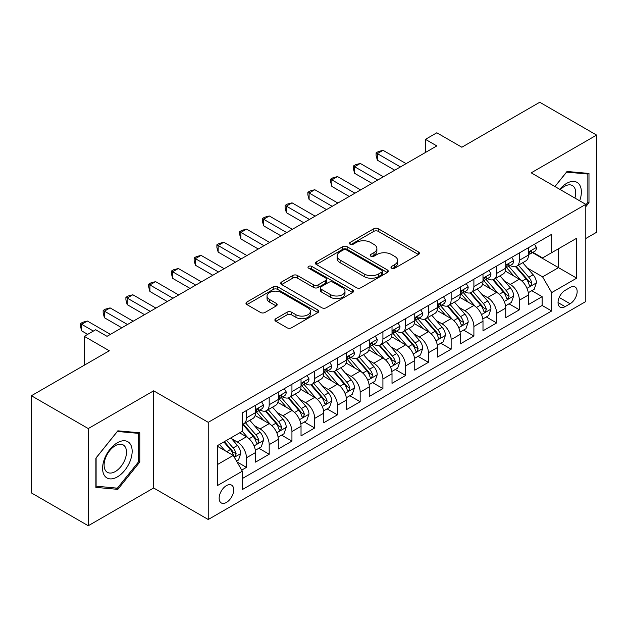 <?xml version="1.0" encoding="UTF-8"?>
<svg xmlns="http://www.w3.org/2000/svg" width="628" height="628" viewBox="0 0 628 628"><rect width="100%" height="100%" fill="white"/><g stroke="black" fill="none" stroke-linecap="round" stroke-linejoin="round"><path stroke-width="0.94" d="M391.621 268.211A2.214 1.28 0 0 0 394.745 268.211L418.468 254.513A3.156 1.821 0 0 0 419.394 253.225A3.156 1.821 0 0 0 418.468 251.938L378.284 228.733A3.156 1.821 0 0 0 373.817 228.733L350.094 242.432A2.214 1.28 0 0 0 349.451 243.334A2.214 1.28 0 0 0 350.094 244.237A2.214 1.28 0 0 0 353.226 244.237L356.296 242.463A10.103 5.833 0 0 1 370.583 242.463L373.927 244.394A10.103 5.833 0 0 1 376.886 248.523A10.103 5.833 0 0 1 373.927 252.644L370.858 254.419A2.214 1.28 0 0 0 370.214 255.321A2.214 1.28 0 0 0 370.858 256.224A2.214 1.28 0 0 0 373.982 256.224L377.059 254.45A10.103 5.833 0 0 1 391.346 254.45L394.69 256.381A10.103 5.833 0 0 1 397.65 260.51A10.103 5.833 0 0 1 394.69 264.631L391.621 266.405A2.214 1.28 0 0 0 390.977 267.308A2.214 1.28 0 0 0 391.621 268.211L391.621 266.405M226.433 502.439A10.291 5.942 120 0 0 233.161 493.365A10.291 5.942 120 0 0 231.583 485.114A10.291 5.942 120 0 0 226.433 485.625A10.291 5.942 120 0 0 219.706 494.699A10.291 5.942 120 0 0 221.284 502.95A10.291 5.942 120 0 0 226.433 502.439M275.81 318.702A3.156 1.821 0 0 0 274.883 319.99A3.156 1.821 0 0 0 275.81 321.277L287.082 327.792A3.156 1.821 0 0 0 291.549 327.792L317.894 312.579A3.156 1.821 0 0 0 318.82 311.292A3.156 1.821 0 0 0 317.894 310.004L277.709 286.8A3.156 1.821 0 0 0 273.243 286.8L246.898 302.013A3.156 1.821 0 0 0 245.972 303.3A3.156 1.821 0 0 0 246.898 304.588L260.518 312.454A3.156 1.821 0 0 0 264.985 312.454L276.257 305.946A3.156 1.821 0 0 0 277.184 304.651A3.156 1.821 0 0 0 276.257 303.363L269.506 299.462A8.447 4.875 0 0 1 267.033 296.016A8.447 4.875 0 0 1 272.246 291.51A8.447 4.875 0 0 1 281.446 292.57L307.901 307.846A8.447 4.875 0 0 1 310.373 311.292A8.447 4.875 0 0 1 305.161 315.798A8.447 4.875 0 0 1 295.961 314.738L291.549 312.195A3.156 1.821 0 0 0 287.082 312.195L275.81 318.702L275.81 321.277M585.798 238.499L596.6 232.258L596.6 135.083L539.742 102.254L461.839 147.227L436.821 132.783L425.446 139.353L436.821 145.916L107.027 336.325L95.652 329.755L84.278 336.325L84.278 365.213M88.258 428.571L88.258 525.746L153.648 487.995L153.648 390.82L88.258 428.571L31.4 395.742L109.303 350.769L84.278 336.325M153.648 390.82L208.237 422.33L585.798 204.351L585.798 301.526L208.237 519.505L208.237 422.33M596.6 135.083L531.21 172.833L585.798 204.351M356.516 287.702A3.156 1.821 0 0 0 360.982 287.702L387.327 272.497A3.156 1.821 0 0 0 388.253 271.202A3.156 1.821 0 0 0 387.327 269.914L347.143 246.718A3.156 1.821 0 0 0 342.676 246.718L316.331 261.923A3.156 1.821 0 0 0 315.405 263.211A3.156 1.821 0 0 0 316.331 264.506L356.516 287.702M309.51 268.69A2.214 1.28 0 0 1 311.755 268.996L311.755 266.374L352.606 289.963A3.156 1.821 0 0 1 353.533 291.251A3.156 1.821 0 0 1 352.606 292.538L326.262 307.744A3.156 1.821 0 0 1 321.803 307.744L281.619 284.547L281.619 281.972A3.156 1.821 0 0 0 280.692 283.259A3.156 1.821 0 0 0 281.619 284.547M281.619 281.972L292.891 275.457A3.156 1.821 0 0 1 297.358 275.457L313.655 284.869A3.156 1.821 0 0 0 318.113 284.869L325.594 280.551A3.156 1.821 0 0 0 326.521 279.264A3.156 1.821 0 0 0 325.594 277.976L308.631 268.18A2.214 1.28 0 0 1 307.979 267.277A2.214 1.28 0 0 1 309.345 266.099A2.214 1.28 0 0 1 311.755 266.374M88.258 525.746L31.4 492.917L31.4 395.742M241.733 470.097L246.451 467.373L237.007 461.925M231.638 438.736L237.353 442.034A12.866 7.426 60 0 1 246.451 457.788L255.549 452.537L255.549 462.122L269.192 454.24L258.846 448.266M254.387 425.603L260.094 428.9A12.866 7.426 60 0 1 269.192 444.655L278.29 439.404L278.29 448.989L291.942 441.115L281.587 435.141M277.129 412.47L282.843 415.767A12.866 7.426 60 0 1 291.942 431.53L301.032 426.271L301.032 435.863L314.683 427.982L304.337 422.008M299.878 399.337L305.585 402.634A12.866 7.426 60 0 1 314.683 418.397L323.781 413.145L323.781 422.73L337.424 414.849L327.078 408.875M322.619 386.212L328.326 389.509A12.866 7.426 60 0 1 337.424 405.264L346.523 400.012L346.523 409.597L360.174 401.716L349.82 395.742M345.361 373.079L351.076 376.376A12.866 7.426 60 0 1 360.174 392.131L369.272 386.879L369.272 396.464L382.915 388.583L372.569 382.609M368.11 359.946L373.817 363.243A12.866 7.426 60 0 1 382.915 378.998L392.013 373.746L392.013 383.331L405.657 375.458L395.31 369.484M390.851 346.813L396.566 350.11A12.866 7.426 60 0 1 405.657 365.873L414.755 360.613L414.755 370.206L428.406 362.325L418.06 356.351M413.593 333.68L419.308 336.977A12.866 7.426 60 0 1 428.406 352.74L437.504 347.488L437.504 357.073L451.147 349.192L440.801 343.218M436.342 320.555L442.049 323.852A12.866 7.426 60 0 1 451.147 339.607L460.245 334.355L460.245 343.94L473.897 336.059L463.543 330.085M459.084 307.422L464.799 310.719A12.866 7.426 60 0 1 473.897 326.474L482.995 321.222L482.995 330.807L496.638 322.933L486.292 316.952M481.833 294.289L487.54 297.586A12.866 7.426 60 0 1 496.638 313.341L505.736 308.089L505.736 317.674L519.38 309.8L519.38 300.215A12.866 7.426 -120 0 0 510.281 284.453L504.574 281.156M509.033 303.826L519.38 309.8M255.549 452.537A12.866 7.426 -120 0 0 246.451 436.782L239.629 432.841M278.29 439.404A12.866 7.426 -120 0 0 269.192 423.649L255.125 415.524M301.032 426.271A12.866 7.426 -120 0 0 291.942 410.516L277.874 402.399M323.781 413.145A12.866 7.426 -120 0 0 314.683 397.383L300.616 389.266M346.523 400.012A12.866 7.426 -120 0 0 337.424 384.25L323.357 376.133M369.272 386.879A12.866 7.426 -120 0 0 360.174 371.124L346.106 363M392.013 373.746A12.866 7.426 -120 0 0 382.915 357.991L368.848 349.867M414.755 360.613A12.866 7.426 -120 0 0 405.657 344.858L391.597 336.741M437.504 347.488A12.866 7.426 -120 0 0 428.406 331.725L414.339 323.608M460.245 334.355A12.866 7.426 -120 0 0 451.147 318.592L437.08 310.475M482.995 321.222A12.866 7.426 -120 0 0 473.897 305.467L459.829 297.342M505.736 308.089A12.866 7.426 -120 0 0 496.638 292.334L482.571 284.209M570.106 287.475L565.098 290.364A9.97 5.754 120 0 0 558.582 299.148A9.97 5.754 120 0 0 560.113 307.139A9.97 5.754 120 0 0 565.098 306.645L570.106 303.756A9.97 5.754 120 0 0 576.614 294.972A9.97 5.754 120 0 0 575.091 286.98A9.97 5.754 120 0 0 570.106 287.475M217.335 464.618L233.255 455.426L242.353 471.181L242.353 489.565L551.682 310.978L551.682 292.593L542.584 276.838L527.316 268.023M242.353 471.181L217.335 485.625L217.335 445.707L242.353 431.263L242.353 412.879L551.682 234.291L551.682 252.676L576.7 238.232L576.7 278.149L551.682 292.593M259.976 409.919L260.094 409.99A12.866 7.426 60 0 0 266.531 410.626L275.629 405.374A12.866 7.426 -120 0 0 278.29 399.486L278.29 392.131M282.718 396.794L282.843 396.857A12.866 7.426 60 0 0 289.273 397.493L298.371 392.241A12.866 7.426 -120 0 0 301.032 386.353L301.032 378.998M305.467 383.661L305.585 383.724A12.866 7.426 60 0 0 312.014 384.367L321.112 379.116A12.866 7.426 -120 0 0 323.781 373.22L323.781 365.865M328.209 370.528L328.326 370.599A12.866 7.426 60 0 0 334.763 371.234L343.861 365.983A12.866 7.426 -120 0 0 346.523 360.087L346.523 352.74M350.958 357.395L351.076 357.465A12.866 7.426 60 0 0 357.505 358.101L366.603 352.85A12.866 7.426 -120 0 0 369.272 346.962L369.272 339.607M373.699 344.262L373.817 344.332A12.866 7.426 60 0 0 380.254 344.968L389.352 339.717A12.866 7.426 -120 0 0 392.013 333.829L392.013 326.474M396.441 331.137L396.566 331.199A12.866 7.426 60 0 0 402.995 331.843L412.094 326.584A12.866 7.426 -120 0 0 414.755 320.696L414.755 313.341M419.19 318.004L419.308 318.074A12.866 7.426 60 0 0 425.737 318.71L434.835 313.458A12.866 7.426 -120 0 0 437.504 307.563L437.504 300.215M441.931 304.87L442.049 304.941A12.866 7.426 60 0 0 448.486 305.577L457.584 300.325A12.866 7.426 -120 0 0 460.245 294.438L460.245 287.082M464.673 291.737L464.799 291.808A12.866 7.426 60 0 0 471.228 292.444L480.326 287.192A12.866 7.426 -120 0 0 482.995 281.305L482.995 273.949M487.422 278.604L487.54 278.675A12.866 7.426 60 0 0 493.977 279.311L503.067 274.059A12.866 7.426 -120 0 0 505.736 268.172L505.736 260.816M242.353 478.536L542.129 305.467L542.129 296.667L528.478 304.549L528.478 294.956A12.866 7.426 -120 0 0 519.38 279.201L505.32 271.084M510.164 265.479L510.281 265.542A12.866 7.426 -120 0 0 516.718 266.186A12.866 7.426 -120 0 0 519.38 260.29L519.38 252.935M516.718 266.186L525.817 260.926A12.866 7.426 -120 0 0 528.478 255.039L528.478 247.683M246.451 410.516L246.451 417.871A12.866 7.426 60 0 1 243.782 423.759A12.866 7.426 60 0 1 242.353 424.277M243.782 423.759L252.88 418.507A12.866 7.426 -120 0 0 255.549 412.62L255.549 405.264M269.192 397.383L269.192 404.738A12.866 7.426 60 0 1 266.531 410.626M291.942 384.25L291.942 391.605A12.866 7.426 60 0 1 289.273 397.493M314.683 371.124L314.683 378.472A12.866 7.426 60 0 1 312.014 384.367M337.424 357.991L337.424 365.347A12.866 7.426 60 0 1 334.763 371.234M360.174 344.858L360.174 352.214A12.866 7.426 60 0 1 357.505 358.101M382.915 331.725L382.915 339.081A12.866 7.426 60 0 1 380.254 344.968M405.657 318.592L405.657 325.948A12.866 7.426 60 0 1 402.995 331.843M428.406 305.467L428.406 312.815A12.866 7.426 60 0 1 425.737 318.71M451.147 292.334L451.147 299.689A12.866 7.426 60 0 1 448.486 305.577M473.897 279.201L473.897 286.556A12.866 7.426 60 0 1 471.228 292.444M496.638 266.068L496.638 273.423A12.866 7.426 60 0 1 493.977 279.311M496.638 313.341L496.638 322.933M473.897 326.474L473.897 336.059M451.147 339.607L451.147 349.192M428.406 352.74L428.406 362.325M405.657 365.873L405.657 375.458M382.915 378.998L382.915 388.583M360.174 392.131L360.174 401.716M337.424 405.264L337.424 414.849M314.683 418.397L314.683 427.982M291.942 431.53L291.942 441.115M269.192 444.655L269.192 454.24M246.451 457.788L246.451 467.373M233.255 455.426L217.335 446.233M542.584 276.838L558.504 267.646L558.504 248.735L576.7 238.232M532.458 252.605L576.7 278.149M532.913 252.346L542.584 257.927L551.682 252.676M153.648 487.995L208.237 519.505M425.446 139.353L425.446 152.486M531.775 290.693L542.129 296.667M542.129 305.467L551.682 310.978M585.798 206.667L588.978 202.703L588.978 173.438L567.029 171.475L554.932 186.532M95.88 487.391L117.829 489.353L139.777 462.051L139.777 432.786L117.829 430.824L95.88 458.126L95.88 487.391M587.847 202.043L588.978 202.703M138.639 461.392L139.777 462.051M115.513 488.011L117.829 489.353M392.508 268.517L394.69 267.261A10.103 5.833 0 0 0 397.65 263.132L397.65 260.51M376.886 248.523L376.886 251.145A10.103 5.833 0 0 1 373.927 255.274L371.745 256.53M418.429 254.536L378.284 231.363A3.156 1.821 0 0 0 373.817 231.363L350.981 244.543M387.28 272.521L347.143 249.34A3.156 1.821 0 0 0 342.676 249.34L316.371 264.529M381.746 272.105A2.214 1.28 0 0 0 382.389 271.202A2.214 1.28 0 0 0 381.746 270.307L346.468 249.936A2.214 1.28 0 0 0 343.343 249.936L340.109 251.804A10.103 5.833 0 0 0 337.15 255.934A10.103 5.833 0 0 0 340.109 260.055L364.216 273.981A10.103 5.833 0 0 0 378.503 273.981L381.746 272.105L381.746 274.734A2.214 1.28 0 0 0 382.389 273.832L382.389 271.202M337.15 255.934L337.15 258.555A10.103 5.833 0 0 0 340.109 262.685L340.109 260.055M381.746 274.734L378.503 276.603A10.103 5.833 0 0 1 364.216 276.603L340.109 262.685M281.658 284.57L292.891 278.086L292.891 275.457M326.521 279.264L326.521 281.886A3.156 1.821 0 0 1 325.594 283.173L318.113 287.498A3.156 1.821 0 0 1 313.655 287.498L297.358 278.086A3.156 1.821 0 0 0 292.891 278.086M311.755 268.996L352.567 292.562M330.564 294.634A8.447 4.875 0 0 0 339.764 295.686A8.447 4.875 0 0 0 344.984 291.188A8.447 4.875 0 0 0 342.503 287.734L333.185 282.357A3.156 1.821 0 0 0 328.719 282.357L321.246 286.674A3.156 1.821 0 0 0 320.319 287.962A3.156 1.821 0 0 0 321.246 289.249L330.564 294.634L330.564 297.256A8.447 4.875 0 0 0 339.764 298.316A8.447 4.875 0 0 0 344.984 293.81L344.984 291.188M320.319 287.962L320.319 290.591A3.156 1.821 0 0 0 321.246 291.879L321.246 289.249M330.564 297.256L321.246 291.879M310.373 311.292L310.373 313.921A8.447 4.875 0 0 1 305.161 318.42A8.447 4.875 0 0 1 295.961 317.368L291.549 314.816A3.156 1.821 0 0 0 287.082 314.816L275.849 321.308M267.033 296.016L267.033 298.645A8.447 4.875 0 0 0 269.506 302.092L269.506 299.462M276.218 305.969L269.506 302.092M317.854 312.603L277.709 289.43A3.156 1.821 0 0 0 273.243 289.43L246.937 304.611M528.289 292.703L534.169 289.312L536.438 282.749A8.525 4.922 -120 0 0 533.117 274.742L522.731 262.708M520.643 280.033L508.766 266.28M513.885 276.03L506.992 268.046A20.426 11.791 -120 0 0 506.364 267.34M515.557 266.641L526.068 278.816A8.525 4.922 60 0 1 529.106 284.688L529.726 285.693L530.88 285.536L531.837 283.11A8.525 4.922 -120 0 0 528.8 277.238L518.406 265.204M516.177 266.445L527.473 279.523A4.341 2.504 60 0 1 528.564 281.218L531.837 283.11M534.506 244.206L536.438 247.558A8.525 4.922 60 0 1 534.679 251.326L530.354 253.822A8.525 4.922 -120 0 0 531.837 251.859L531.657 251.098M400.429 166.93L377.342 153.601L383.033 150.32L406.112 163.641M528.768 254.222L528.8 254.222A8.525 4.922 -120 0 0 530.354 253.822M530.739 251.224L531.837 251.859C531.304 250.572 530.393 251.098 529.106 253.429A8.525 4.922 60 0 1 528.478 254.646M394.745 170.212L377.342 160.164L377.342 153.601L376.094 152.879L378.37 151.568L383.033 150.32M377.342 160.164L376.094 155.501L376.094 152.879M579.683 200.819A20.905 12.073 120 0 0 566.574 183.407A20.905 12.073 120 0 0 559.729 189.303M574.903 198.063A15.826 9.137 120 0 0 572.422 185.574A15.826 9.137 120 0 0 564.501 186.359A15.826 9.137 120 0 0 560.364 189.664M554.971 186.555L566.574 172.127L587.847 174.027L587.847 202.381L585.798 204.924M586.434 173.21L587.847 174.027M130.177 460.968A20.905 12.073 120 0 0 124.768 440.77A20.905 12.073 120 0 0 104.57 458.683A20.905 12.073 120 0 0 109.978 478.874A20.905 12.073 120 0 0 130.177 460.968M124.996 459.492A15.826 9.137 120 0 0 123.214 444.922A15.826 9.137 120 0 0 105.606 457.765A15.826 9.137 120 0 0 107.388 472.335A15.826 9.137 120 0 0 124.996 459.492M96.108 486.276L96.108 457.922L117.373 431.467L138.639 433.367L138.639 461.721L117.373 488.176L95.88 486.15M137.234 432.559L138.639 433.367M505.548 305.836L511.42 302.445L513.696 295.882A8.525 4.922 -120 0 0 510.376 287.875L499.982 275.841M497.902 293.166L486.025 279.413M491.143 289.163L484.251 281.179A20.426 11.791 -120 0 0 483.615 280.473M492.815 279.774L503.326 291.949A8.525 4.922 60 0 1 506.364 297.821L506.984 298.826L508.138 298.669L509.096 296.243A8.525 4.922 -120 0 0 506.058 290.371L495.665 278.337M493.435 279.578L504.724 292.656A4.341 2.504 60 0 1 505.823 294.351L509.096 296.243M482.799 318.969L488.678 315.578L490.955 309.007A8.525 4.922 -120 0 0 487.634 301.008L477.241 288.974M475.16 306.299L463.283 292.546M468.402 302.296L461.502 294.312A20.426 11.791 -120 0 0 460.874 293.598M470.074 292.907L480.577 305.075A8.525 4.922 60 0 1 483.623 310.946L484.243 311.959L485.389 311.794L486.347 309.376A8.525 4.922 -120 0 0 483.309 303.505L472.915 291.471M470.686 292.711L481.982 305.789A4.341 2.504 60 0 1 483.073 307.485L486.347 309.376M460.057 332.102L465.937 328.711L468.205 322.14A8.525 4.922 -120 0 0 464.885 314.141L454.491 302.107M452.411 319.424L440.534 305.679M445.652 315.421L438.76 307.445A20.426 11.791 -120 0 0 438.124 306.731M447.324 306.04L457.836 318.208A8.525 4.922 60 0 1 460.874 324.079L461.494 325.092L462.648 324.927L463.605 322.502A8.525 4.922 -120 0 0 460.567 316.63L450.174 304.604M447.945 305.844L459.241 318.914A4.341 2.504 60 0 1 460.332 320.618L463.605 322.502M437.308 345.235L443.187 341.836L445.464 335.274A8.525 4.922 -120 0 0 442.143 327.267L431.75 315.24M429.67 332.557L417.793 318.804M422.911 328.554L416.019 320.57A20.426 11.791 -120 0 0 415.383 319.864M424.583 319.173L435.094 331.341A8.525 4.922 60 0 1 438.132 337.212L438.752 338.225L439.906 338.06L440.864 335.635A8.525 4.922 -120 0 0 437.818 329.763L427.433 317.729M425.195 318.969L436.491 332.047A4.341 2.504 60 0 1 437.59 333.743L440.864 335.635M511.765 257.339L513.696 260.683A8.525 4.922 60 0 1 511.93 264.459L507.612 266.955A8.525 4.922 -120 0 0 509.096 264.992L508.916 264.231M377.687 180.055L354.6 166.734L360.284 163.445L383.37 176.774M506.019 267.355L506.058 267.347A8.525 4.922 -120 0 0 507.612 266.955M507.997 264.357L509.096 264.992C508.554 263.705 507.652 264.231 506.364 266.562A8.525 4.922 60 0 1 505.736 267.779M371.996 183.345L354.6 173.297L354.6 166.734L353.344 166.012L355.621 164.693L360.284 163.445M354.6 173.297L353.344 168.634L353.344 166.012M489.016 270.472L490.955 273.816A8.525 4.922 60 0 1 489.188 277.592L484.863 280.08A8.525 4.922 -120 0 0 486.347 278.118L486.166 277.364M354.938 193.189L331.851 179.859L337.542 176.578L360.629 189.907M483.277 280.481L483.309 280.481A8.525 4.922 -120 0 0 484.863 280.08M485.248 277.482L486.347 278.118C485.813 276.838 484.902 277.364 483.623 279.696A8.525 4.922 60 0 1 482.995 280.912M349.254 196.47L331.851 186.43L331.851 179.859L330.603 179.137L332.879 177.826L337.542 176.578M331.851 186.43L330.603 181.767L330.603 179.137M466.274 283.597L468.205 286.949A8.525 4.922 60 0 1 466.439 290.717L462.122 293.213A8.525 4.922 -120 0 0 463.605 291.251L463.425 290.497M332.196 206.322L309.109 192.992L314.793 189.711L337.88 203.04M460.528 293.614L460.567 293.614A8.525 4.922 -120 0 0 462.122 293.213M462.506 290.615L463.605 291.251C463.072 289.971 462.161 290.489 460.874 292.829A8.525 4.922 60 0 1 460.245 294.037M326.513 209.603L309.109 199.563L309.109 192.992L307.861 192.27L310.13 190.959L314.793 189.711M309.109 199.563L307.861 194.9L307.861 192.27M443.533 296.73L445.464 300.082A8.525 4.922 60 0 1 443.698 303.85L439.372 306.346A8.525 4.922 -120 0 0 440.864 304.384L440.683 303.63M309.447 219.455L286.368 206.125L292.051 202.844L315.138 216.173M437.787 306.747L437.818 306.747A8.525 4.922 -120 0 0 439.372 306.346M439.757 303.748L440.864 304.384C440.322 303.096 439.412 303.622 438.132 305.962A8.525 4.922 60 0 1 437.504 307.171M303.764 222.736L286.368 212.688L286.368 206.125L285.112 205.403L287.389 204.092L292.051 202.844M286.368 212.688L285.112 208.033L285.112 205.403M414.566 358.36L420.446 354.969L422.715 348.407A8.525 4.922 -120 0 0 419.402 340.4L409.009 328.365M406.92 345.69L395.043 331.937M400.162 341.687L393.269 333.704A20.426 11.791 -120 0 0 392.641 332.997M401.834 332.298L412.345 344.474A8.525 4.922 60 0 1 415.383 350.346L416.003 351.35L417.157 351.193L418.115 348.768A8.525 4.922 -120 0 0 415.077 342.896L404.683 330.862M402.454 332.102L413.75 345.18A4.341 2.504 60 0 1 414.841 346.876L418.115 348.768M420.784 309.863L422.715 313.215A8.525 4.922 60 0 1 420.956 316.983L416.631 319.479A8.525 4.922 -120 0 0 418.115 317.517L417.934 316.755M286.706 232.588L263.619 219.258L269.31 215.977L292.389 229.299M415.045 319.88L415.077 319.88A8.525 4.922 -120 0 0 416.631 319.479M417.016 316.881L418.115 317.517C417.581 316.229 416.67 316.755 415.383 319.087A8.525 4.922 60 0 1 414.755 320.304M281.022 235.869L263.619 225.821L263.619 219.258L262.371 218.536L264.647 217.217L269.31 215.977M263.619 225.821L262.371 221.158L262.371 218.536M391.825 371.493L397.697 368.102L399.973 361.532A8.525 4.922 -120 0 0 396.653 353.533L386.259 341.499M384.179 358.824L372.302 345.07M377.42 354.82L370.528 346.837A20.426 11.791 -120 0 0 369.892 346.122M379.092 345.431L389.603 357.599A8.525 4.922 60 0 1 392.641 363.471L393.261 364.483L394.415 364.326L395.373 361.901A8.525 4.922 -120 0 0 392.335 356.029L381.942 343.995M379.712 345.235L391.001 358.313A4.341 2.504 60 0 1 392.1 360.009L395.373 361.901M398.042 322.996L399.973 326.34A8.525 4.922 60 0 1 398.207 330.116L393.889 332.612A8.525 4.922 -120 0 0 395.373 330.642L395.193 329.888M263.964 245.713L240.877 232.391L246.561 229.102L269.648 242.432M392.296 333.005L392.335 333.005A8.525 4.922 -120 0 0 393.889 332.612M394.274 330.014L395.373 330.642C394.831 329.362 393.929 329.888 392.641 332.22A8.525 4.922 60 0 1 392.013 333.437M258.273 249.002L240.877 238.954L240.877 232.391L239.629 231.669L241.898 230.35L246.561 229.102M240.877 238.954L239.629 234.291L239.629 231.669M369.076 384.626L374.955 381.235L377.232 374.665A8.525 4.922 -120 0 0 373.911 366.666L363.518 354.632M361.438 371.957L349.561 358.203M354.679 367.953L347.786 359.97A20.426 11.791 -120 0 0 347.151 359.255M356.351 358.564L366.862 370.732A8.525 4.922 60 0 1 369.9 376.604L370.52 377.616L371.666 377.452L372.624 375.034A8.525 4.922 -120 0 0 369.586 369.162L359.192 357.128M356.963 358.368L368.259 371.438A4.341 2.504 60 0 1 369.35 373.142L372.624 375.034M375.293 336.129L377.232 339.473A8.525 4.922 60 0 1 375.466 343.249L371.14 345.738A8.525 4.922 -120 0 0 372.624 343.775L372.451 343.021M241.215 258.846L218.136 245.517L223.819 242.235L246.906 255.565M369.554 346.138L369.586 346.138A8.525 4.922 -120 0 0 371.14 345.738M371.525 343.139L372.624 343.775C372.09 342.496 371.179 343.021 369.9 345.353A8.525 4.922 60 0 1 369.272 346.562M235.531 262.127L218.136 252.087L218.136 245.517L216.88 244.794L219.156 243.483L223.819 242.235M218.136 252.087L216.88 247.424L216.88 244.794M346.334 397.76L352.214 394.368L354.482 387.798A8.525 4.922 -120 0 0 351.162 379.799L340.776 367.765M338.688 385.082L326.811 371.336M331.929 381.078L325.037 373.103A20.426 11.791 -120 0 0 324.409 372.388M333.601 371.697L344.113 383.865A8.525 4.922 60 0 1 347.151 389.737L347.771 390.749L348.925 390.585L349.882 388.159A8.525 4.922 -120 0 0 346.844 382.287L336.451 370.261M334.222 371.493L345.518 384.572A4.341 2.504 60 0 1 346.609 386.275L349.882 388.159M352.551 349.254L354.482 352.606A8.525 4.922 60 0 1 352.716 356.374L348.399 358.871A8.525 4.922 -120 0 0 349.882 356.908L349.702 356.154M218.473 271.979L195.387 258.65L201.07 255.368L224.157 268.698M346.813 359.271L346.844 359.271A8.525 4.922 -120 0 0 348.399 358.871M348.783 356.272L349.882 356.908C349.349 355.621 348.438 356.147 347.151 358.486A8.525 4.922 60 0 1 346.523 359.695M212.79 275.26L195.387 265.22L195.387 258.65L194.138 257.927L196.415 256.616L201.07 255.368M195.387 265.22L194.138 260.557L194.138 257.927M323.593 410.893L329.464 407.494L331.741 400.931A8.525 4.922 -120 0 0 328.42 392.924L318.027 380.898M315.947 398.215L304.07 384.462M309.188 394.211L302.296 386.228A20.426 11.791 -120 0 0 301.66 385.521M310.86 384.831L321.371 396.998A8.525 4.922 60 0 1 324.409 402.87L325.029 403.882L326.183 403.718L327.141 401.292A8.525 4.922 -120 0 0 324.095 395.42L313.71 383.386M311.48 384.626L322.768 397.705A4.341 2.504 60 0 1 323.867 399.4L327.141 401.292M329.81 362.387L331.741 365.739A8.525 4.922 60 0 1 329.975 369.507L325.657 372.004A8.525 4.922 -120 0 0 327.141 370.041L326.96 369.288M195.732 285.112L172.645 271.783L178.328 268.501L201.415 281.831M324.064 372.404L324.095 372.404A8.525 4.922 -120 0 0 325.657 372.004M326.034 369.405L327.141 370.041C326.599 368.754 325.689 369.28 324.409 371.619A8.525 4.922 60 0 1 323.781 372.828M190.041 288.393L172.645 278.345L172.645 271.783L171.389 271.061L173.666 269.75L178.328 268.501M172.645 278.345L171.389 273.682L171.389 271.061M300.843 424.018L306.723 420.627L308.992 414.064A8.525 4.922 -120 0 0 305.679 406.057L295.286 394.023M293.205 411.348L281.328 397.595M286.447 407.344L279.546 399.361A20.426 11.791 -120 0 0 278.918 398.654M288.111 397.956L298.622 410.131A8.525 4.922 60 0 1 301.668 416.003L302.288 417.008L303.434 416.851L304.392 414.425A8.525 4.922 -120 0 0 301.354 408.553L290.96 396.519M288.731 397.76L300.027 410.838A4.341 2.504 60 0 1 301.118 412.533L304.392 414.425M307.061 375.52L308.992 378.865A8.525 4.922 60 0 1 307.233 382.64L302.908 385.137A8.525 4.922 -120 0 0 304.392 383.174L304.211 382.413M172.983 298.245L149.896 284.916L155.587 281.634L178.674 294.956M301.322 385.537L301.354 385.537A8.525 4.922 -120 0 0 302.908 385.137M303.293 382.538L304.392 383.174C303.858 381.887 302.947 382.413 301.668 384.744A8.525 4.922 60 0 1 301.032 385.961M167.299 301.526L149.896 291.478L149.896 284.916L148.648 284.194L150.924 282.875L155.587 281.634M149.896 291.478L148.648 286.815L148.648 284.194M278.102 437.151L283.974 433.76L286.25 427.189A8.525 4.922 -120 0 0 282.93 419.19L272.536 407.156M270.456 424.481L258.579 410.728M263.697 420.477L256.805 412.494A20.426 11.791 -120 0 0 256.169 411.78M265.369 411.089L275.88 423.256A8.525 4.922 60 0 1 278.918 429.128L279.539 430.141L280.692 429.984L281.65 427.558A8.525 4.922 -120 0 0 278.612 421.686L268.219 409.652M265.989 410.893L277.286 423.971A4.341 2.504 60 0 1 278.377 425.666L281.65 427.558M284.319 388.654L286.25 391.998A8.525 4.922 60 0 1 284.484 395.773L280.166 398.27A8.525 4.922 -120 0 0 281.65 396.299L281.47 395.546M150.241 311.37L127.154 298.049L132.838 294.76L155.925 308.089M278.573 398.662L278.612 398.662A8.525 4.922 -120 0 0 280.166 398.27M280.551 395.664L281.65 396.299C281.116 395.02 280.206 395.546 278.918 397.877A8.525 4.922 60 0 1 278.29 399.094M144.55 314.659L127.154 304.611L127.154 298.049L125.906 297.327L128.175 296.008L132.838 294.76M127.154 304.611L125.906 299.949L125.906 297.327M255.353 450.284L261.232 446.893L263.509 440.322A8.525 4.922 -120 0 0 260.188 432.323L249.795 420.289M247.715 437.614L242.275 431.31M240.956 433.603L240.069 432.582M242.628 424.222L253.139 436.389A8.525 4.922 60 0 1 256.177 442.261L256.797 443.274L257.943 443.109L258.901 440.683A8.525 4.922 -120 0 0 255.863 434.812L245.477 422.785M243.24 424.026L254.536 437.096A4.341 2.504 60 0 1 255.635 438.799L258.901 440.683M261.578 401.787L263.509 405.131A8.525 4.922 60 0 1 261.743 408.899L257.417 411.395A8.525 4.922 -120 0 0 258.901 409.432L258.728 408.679M127.492 324.503L104.413 311.174L110.096 307.893L133.183 321.222M255.832 411.795L255.863 411.795A8.525 4.922 -120 0 0 257.417 411.395M257.802 408.797L258.901 409.432C258.367 408.153 257.456 408.679 256.177 411.01A8.525 4.922 60 0 1 255.549 412.219M121.808 327.785L104.413 317.744L104.413 311.174L103.157 310.452L105.433 309.141L110.096 307.893M104.413 317.744L103.157 313.082L103.157 310.452M236.552 461.14L238.491 460.018L240.76 453.455A8.525 4.922 -120 0 0 237.439 445.448L230.9 437.873M224.793 450.535L219.525 444.443M218.206 446.736L217.335 445.723M223.851 441.947L230.39 449.522A8.525 4.922 60 0 1 233.428 455.394L234.048 456.407L235.202 456.242L236.159 453.816A8.525 4.922 -120 0 0 233.121 447.945L226.575 440.369M224.377 441.641L231.795 450.229A4.341 2.504 60 0 1 232.886 451.932L236.159 453.816M93.376 331.074L81.664 324.307L87.355 321.026L110.434 334.355M87.692 334.355L81.664 330.87L81.664 324.307L80.415 323.585L82.692 322.274L87.355 321.026M81.664 330.87L80.415 326.215L80.415 323.585M237.353 442.034L246.451 436.782M260.094 428.9L269.192 423.649M282.843 415.767L291.942 410.516M305.585 402.634L314.683 397.383M328.326 389.509L337.424 384.25M351.076 376.376L360.174 371.124M373.817 363.243L382.915 357.991M396.566 350.11L405.657 344.858M419.308 336.977L428.406 331.725M442.049 323.852L451.147 318.592M464.799 310.719L473.897 305.467M487.54 297.586L496.638 292.334M510.281 284.453L519.38 279.201M519.38 260.29L528.478 255.039M246.451 417.871L255.549 412.62M269.192 404.738L278.29 399.486M291.942 391.605L301.032 386.353M314.683 378.472L323.781 373.22M337.424 365.347L346.523 360.087M360.174 352.214L369.272 346.962M382.915 339.081L392.013 333.829M405.657 325.948L414.755 320.696M428.406 312.815L437.504 307.563M451.147 299.689L460.245 294.438M473.897 286.556L482.995 281.305M496.638 273.423L505.736 268.172M519.38 300.215L528.478 294.956M559.195 297.46L570.106 303.756M558.049 302.578L565.098 306.645M394.69 267.261L394.69 264.631M370.858 256.224L370.858 254.419M373.927 255.274L373.927 252.644M350.094 244.237L350.094 242.432M373.817 231.363L373.817 228.733M378.284 231.363L378.284 228.733M418.468 254.513L418.468 251.938M316.331 264.506L316.331 261.923M342.676 249.34L342.676 246.718M347.143 249.34L347.143 246.718M387.327 272.497L387.327 269.914M364.216 276.603L364.216 273.981M378.503 276.603L378.503 273.981M297.358 278.086L297.358 275.457M313.655 287.498L313.655 284.869M318.113 287.498L318.113 284.869M325.594 283.173L325.594 280.551M352.606 292.538L352.606 289.963M287.082 314.816L287.082 312.195M291.549 314.816L291.549 312.195M295.961 317.368L295.961 314.738M276.257 305.946L276.257 303.363M246.898 304.588L246.898 302.013M273.243 289.43L273.243 286.8M277.709 289.43L277.709 286.8M317.894 312.579L317.894 310.004M526.986 288.338L536.383 282.914M528.8 277.238L533.117 274.742M522.001 281.163L526.068 278.816M536.383 247.456L528.478 252.016M504.245 301.464L513.641 296.039M506.058 290.371L510.376 287.875M499.26 294.296L503.326 291.949M481.503 314.597L490.892 309.172M483.309 303.505L487.634 301.008M476.519 307.422L480.577 305.075M458.754 327.73L468.15 322.305M460.567 316.63L464.885 314.141M453.769 320.555L457.836 318.208M436.013 340.863L445.409 335.438M437.818 329.763L442.143 327.267M431.028 333.688L435.094 331.341M513.641 260.589L505.736 265.149M490.892 273.722L482.995 278.283M468.15 286.847L460.245 291.416M445.409 299.98L437.504 304.549M413.263 353.996L422.66 348.571M415.077 342.896L419.402 340.4M408.279 346.821L412.345 344.474M422.66 313.113L414.755 317.674M390.522 367.121L399.918 361.697M392.335 356.029L396.653 353.533M385.537 359.946L389.603 357.599M399.918 326.246L392.013 330.807M367.78 380.254L377.169 374.83M369.586 369.162L373.911 366.666M362.796 373.079L366.862 370.732M377.169 339.379L369.272 343.94M345.031 393.387L354.428 387.963M346.844 382.287L351.162 379.799M340.046 386.212L344.113 383.865M354.428 352.504L346.523 357.073M322.29 406.52L331.686 401.096M324.095 395.42L328.42 392.924M317.305 399.345L321.371 396.998M331.686 365.637L323.781 370.206M299.548 419.653L308.937 414.229M301.354 408.553L305.679 406.057M294.563 412.478L298.622 410.131M308.937 378.77L301.032 383.331M276.799 432.778L286.195 427.354M278.612 421.686L282.93 419.19M271.814 425.603L275.88 423.256M286.195 391.903L278.29 396.464M254.057 445.911L263.454 440.487M255.863 434.812L260.188 432.323M249.073 438.736L253.139 436.389M263.454 405.036L255.549 409.597M234.338 457.294L240.705 453.62M233.121 447.945L237.439 445.448M226.716 451.65L230.39 449.522"/></g></svg>
